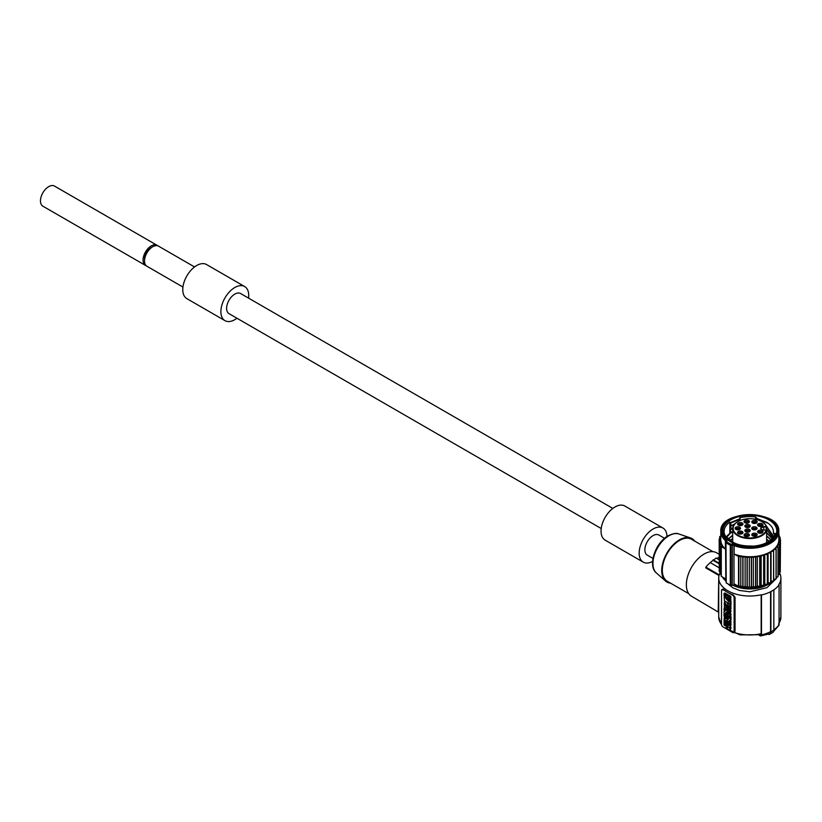 <?xml version="1.0" encoding="UTF-8"?>
<svg xmlns="http://www.w3.org/2000/svg" width="822" height="822" viewBox="0 0 822 822"><rect width="100%" height="100%" fill="white"/><g stroke="black" fill="none" stroke-linecap="round" stroke-linejoin="round"><path stroke-width="1.23" d="M766.207 526.532A16.687 9.628 0 0 0 761.604 521.518A16.687 9.628 0 0 0 738.012 521.518A16.687 9.628 0 0 0 742.009 536.838A16.687 9.628 0 0 0 766.207 530.118L763.802 530.118A3.113 1.798 180 0 1 760.689 528.32A3.113 1.798 180 0 1 763.802 526.532L766.607 526.82A17.098 9.874 180 0 0 761.902 521.682A17.098 9.874 180 0 0 761.758 521.6M758.367 530.642A2.692 1.552 180 0 1 761.306 530.303A2.692 1.552 180 0 1 762.97 531.742A2.692 1.552 180 0 1 762.179 532.841A2.692 1.552 180 0 1 759.24 533.18A2.692 1.552 180 0 1 757.576 531.742A2.692 1.552 180 0 1 758.367 530.642M752.582 533.622A2.692 1.552 180 0 1 755.51 533.283A2.692 1.552 180 0 1 757.175 534.721A2.692 1.552 180 0 1 756.384 535.821A2.692 1.552 180 0 1 753.455 536.16A2.692 1.552 180 0 1 751.791 534.721A2.692 1.552 180 0 1 752.582 533.622M744.845 533.94A2.692 1.552 180 0 1 747.784 533.601A2.692 1.552 180 0 1 749.448 535.04A2.692 1.552 180 0 1 748.657 536.139A2.692 1.552 180 0 1 745.718 536.478A2.692 1.552 180 0 1 744.054 535.04A2.692 1.552 180 0 1 744.845 533.94M738.382 531.464A2.692 1.552 180 0 1 741.321 531.125A2.692 1.552 180 0 1 742.985 532.564A2.692 1.552 180 0 1 742.194 533.663A2.692 1.552 180 0 1 739.255 534.002A2.692 1.552 180 0 1 737.591 532.564A2.692 1.552 180 0 1 738.382 531.464M735.885 527.221A2.692 1.552 180 0 1 738.824 526.892A2.692 1.552 180 0 1 740.488 528.32A2.692 1.552 180 0 1 739.697 529.43A2.692 1.552 180 0 1 736.759 529.758A2.692 1.552 180 0 1 735.094 528.32A2.692 1.552 180 0 1 735.885 527.221M738.382 522.987A2.692 1.552 180 0 1 741.321 522.648A2.692 1.552 180 0 1 742.985 524.087A2.692 1.552 180 0 1 742.194 525.186A2.692 1.552 180 0 1 739.255 525.525A2.692 1.552 180 0 1 737.591 524.087A2.692 1.552 180 0 1 738.382 522.987M744.845 520.511A2.692 1.552 180 0 1 747.784 520.172A2.692 1.552 180 0 1 749.448 521.61A2.692 1.552 180 0 1 748.657 522.71A2.692 1.552 180 0 1 745.718 523.049A2.692 1.552 180 0 1 744.054 521.61A2.692 1.552 180 0 1 744.845 520.511M752.582 520.829A2.692 1.552 180 0 1 755.51 520.49A2.692 1.552 180 0 1 757.175 521.929A2.692 1.552 180 0 1 756.384 523.028A2.692 1.552 180 0 1 753.455 523.367A2.692 1.552 180 0 1 751.791 521.929A2.692 1.552 180 0 1 752.582 520.829M758.367 523.809A2.692 1.552 180 0 1 761.306 523.47A2.692 1.552 180 0 1 762.97 524.909A2.692 1.552 180 0 1 762.179 526.008A2.692 1.552 180 0 1 759.24 526.347A2.692 1.552 180 0 1 757.576 524.909A2.692 1.552 180 0 1 758.367 523.809M752.469 527.221A2.692 1.552 180 0 1 755.397 526.892A2.692 1.552 180 0 1 757.062 528.32A2.692 1.552 180 0 1 756.271 529.43A2.692 1.552 180 0 1 753.342 529.758A2.692 1.552 180 0 1 751.678 528.32A2.692 1.552 180 0 1 752.469 527.221M745.626 529.502A2.692 1.552 180 0 1 748.565 529.163A2.692 1.552 180 0 1 750.229 530.601A2.692 1.552 180 0 1 749.438 531.7A2.692 1.552 180 0 1 746.499 532.039A2.692 1.552 180 0 1 744.835 530.601A2.692 1.552 180 0 1 745.626 529.502M745.626 524.95A2.692 1.552 180 0 1 748.565 524.611A2.692 1.552 180 0 1 750.229 526.049A2.692 1.552 180 0 1 749.438 527.149A2.692 1.552 180 0 1 746.499 527.477A2.692 1.552 180 0 1 744.835 526.049A2.692 1.552 180 0 1 745.626 524.95M766.618 526.861L766.607 530.498A17.098 9.874 180 0 1 748.215 538.492A17.098 9.874 180 0 1 732.71 528.659A17.098 9.874 180 0 1 737.724 521.682A17.098 9.874 180 0 1 737.868 521.6M761.758 529.676A2.692 1.552 180 0 1 761.11 528.659A2.692 1.552 180 0 1 763.802 527.108L766.607 526.82M769.197 541.195L766.618 539.191M732.71 538.482L730.265 540.26M770.995 539.849L766.618 535.8M728.569 538.667L732.71 535.101M775.197 535.369L773.379 533.344L775.269 533.457A25.698 14.837 0 0 1 753.291 546.147L750.866 545.993A23.067 13.316 0 0 1 747.66 545.952L747.424 546.219A25.616 14.786 180 0 1 731.693 541.945A25.616 14.786 180 0 1 725.22 535.646L724.757 534.752A25.698 14.837 0 0 1 724.11 531.454A25.698 14.837 0 0 1 729.833 522.114L729.905 523.347L731.888 525.474L729.905 526.09L731.888 528.854L729.905 529.471L729.905 530.108L731.888 532.574L729.905 532.851L730.018 533.632L726.71 537.146M729.905 533.499L731.22 532.666M732.71 535.43L728.734 538.79M766.618 536.139L770.841 539.972M730.46 540.424L732.71 538.821M766.618 539.53L768.981 541.328M765.775 525.135L773.636 537.013M772.855 535.81L775.197 536.016M772.875 535.348L766.104 525.659M755.531 519.278L755.531 516.987L757.432 518.703L755.644 518.209L756.261 519.442M755.531 516.987A25.698 14.837 0 0 0 739.769 517.788L740.129 518.703L730.326 522.638M730.758 541.862A26.941 15.556 180 0 1 730.758 519.864A26.941 15.556 180 0 1 768.868 519.864A26.941 15.556 0 0 1 768.868 541.862A26.941 15.556 0 0 1 730.758 541.862M757.432 518.703L766.854 522.36C771.735 525.505 773.903 529.173 773.379 533.344M740.242 520.429L739.8 518.774M730.018 533.632L729.833 533.54A25.698 14.837 0 0 0 726.34 536.828M729.833 522.114L729.833 533.54M734.426 524.354L731.888 525.813M731.888 525.474L734.971 523.758M729.905 526.727L731.22 525.905M731.888 528.854L732.721 528.32M732.71 542.027L732.71 528.659L731.888 529.193M729.905 530.108L731.22 529.286M731.888 532.245L732.71 531.711M732.71 532.05L731.888 532.574M729.905 523.347L739.8 519.298M747.66 545.952C739.173 545.52 732.957 543.208 729.011 539.006L724.87 535.523M755.644 518.857L768.2 523.265M720.791 538.081L719.178 539.027A30.671 17.714 0 0 0 719.178 539.129L720.781 540.29L719.25 541.493A30.671 17.714 0 0 0 719.26 541.595L721.058 542.705L719.897 543.938A30.671 17.714 0 0 0 719.938 544.03L721.85 545.212L721.141 546.301A30.671 17.714 0 0 0 721.284 546.507L725.394 549.055L725.394 540.599A29.017 16.748 180 0 1 720.791 531.536C719.086 509.424 780.54 509.424 778.824 531.536A29.017 16.748 180 0 1 763.72 546.24A29.017 16.748 180 0 1 734.128 545.633L734.128 554.1L738.536 556.473A30.671 17.714 0 0 0 738.896 556.556L738.896 586.343A30.671 17.714 180 0 1 738.536 586.261L738.536 556.473M738.536 586.261L734.128 583.877L733.943 585.47A2.076 1.192 0 0 0 732.31 585.161L730.285 585.141A30.671 17.714 180 0 1 726.155 582.747L725.97 542.561M725.394 549.055A29.017 16.748 180 0 1 720.791 540.003L720.791 531.536M778.824 531.536L778.824 540.003A29.017 16.748 180 0 1 763.72 554.706A29.017 16.748 180 0 1 734.128 554.1M726.175 539.694L725.394 540.599L726.175 539.694A2.898 1.675 180 0 1 726.936 541.02L726.792 541.832A0.832 0.678 -169.7 0 0 725.97 542.458L726.237 582.942L725.96 542.51A0.832 0.832 0 0 1 725.98 542.356L726.124 541.544A2.076 1.192 180 0 1 726.124 541.534A0.832 0.678 -169.7 0 0 726.114 541.647L726.001 542.263M734.508 544.503A2.898 1.675 180 0 0 732.227 544.072L730.809 544.154L730.902 545.305L730.285 545.202L730.809 544.154A29.849 17.231 0 0 1 726.792 541.832A0.832 0.524 125 0 0 726.155 542.818A30.671 17.714 0 0 0 730.285 545.202L730.285 585.141A30.26 17.468 180 0 1 728.271 584.082M721.141 546.301L721.141 576.088A30.671 17.714 180 0 0 721.284 576.294L725.394 578.842L725.723 580.722M770.183 583.404A28.606 16.512 0 0 1 734.375 585.716L734.128 585.572A29.017 16.748 0 0 0 775.732 579.007M719.25 568.958L719.178 539.129M719.897 571.773L719.26 571.382A30.671 17.714 180 0 1 719.25 571.28L719.25 541.493M721.141 574.557L719.938 573.818A30.671 17.714 180 0 1 719.897 573.725L719.897 543.938M778.824 538.605L780.479 539.643A30.671 17.714 0 0 1 780.479 539.746L778.804 540.876L780.263 542.109A30.671 17.714 0 0 1 780.242 542.212L778.311 543.198L779.462 544.534A30.671 17.714 0 0 1 779.42 544.637L777.263 545.459L778.085 546.877A30.671 17.714 0 0 1 778.013 546.969L775.68 547.606L776.153 549.075A30.671 17.714 0 0 1 776.06 549.168L773.594 549.62L773.708 580.887A30.671 17.714 180 0 1 773.594 580.969L771.046 581.216L770.8 582.706A30.671 17.714 180 0 1 770.666 582.777L768.077 582.808L767.481 584.267A30.671 17.714 180 0 1 767.337 584.319L764.758 584.154L763.813 585.541A30.671 17.714 180 0 1 763.659 585.593L761.151 585.213L759.877 586.518A30.671 17.714 180 0 1 759.713 586.548L757.329 585.973L755.747 587.165A30.671 17.714 180 0 1 755.572 587.175L753.353 586.425L751.503 587.473A30.671 17.714 180 0 1 751.329 587.473L749.304 586.548L747.229 587.432A30.671 17.714 180 0 1 747.054 587.422L745.122 586.384L742.996 587.052A30.671 17.714 180 0 1 742.821 587.031L740.786 585.932L738.896 586.343M776.153 549.075L776.153 578.863A30.671 17.714 180 0 1 776.06 578.955L773.708 579.376M778.085 546.877L778.085 576.664A30.671 17.714 180 0 1 778.013 576.756L776.153 577.27M779.462 544.534L779.462 574.321A30.671 17.714 180 0 1 779.42 574.414L778.085 574.927M780.263 542.109L780.263 571.896A30.671 17.714 180 0 1 780.242 571.999L779.462 572.4M780.479 539.746L780.263 569.677M778.824 536.396L780.099 537.177A30.671 17.714 0 0 1 780.119 537.28L780.119 539.417M778.824 534.598L779.122 534.773A30.671 17.714 0 0 1 779.174 534.875L778.824 535.307M780.119 537.28L778.824 538.451M745.122 586.384L745.122 556.607L747.054 557.635A30.671 17.714 0 0 0 747.229 557.645L749.304 556.761L751.329 557.686A30.671 17.714 0 0 0 751.503 557.686L753.353 556.638L755.572 557.398A30.671 17.714 0 0 0 755.747 557.378L757.329 556.196L759.713 556.761A30.671 17.714 0 0 0 759.877 556.73L761.151 555.425L763.659 555.806A30.671 17.714 0 0 0 763.813 555.754L764.758 554.367L767.337 554.542A30.671 17.714 0 0 0 767.481 554.48L768.077 553.031L770.666 552.99A30.671 17.714 0 0 0 770.8 552.918L771.046 551.428L773.594 551.182A30.671 17.714 0 0 0 773.708 551.11M745.122 556.607L742.996 557.265L742.996 587.052M740.786 585.932L740.786 556.145L742.821 557.244A30.671 17.714 0 0 0 742.996 557.265M740.786 556.145L738.896 556.556M720.791 537.763L719.682 536.674L719.682 538.729M720.791 534.259A30.671 17.714 0 0 0 720.781 534.279L720.781 536.098L719.712 536.571A30.671 17.714 0 0 0 719.682 536.674M779.174 534.875L779.174 536.612M719.26 541.595L719.26 571.382M719.938 544.03L719.938 573.818M721.284 576.294L721.284 546.507M780.242 542.212L780.242 571.999M779.42 544.637L779.42 574.414M778.013 546.969L778.013 576.756M776.06 549.168L776.06 578.955M773.594 551.182L773.594 580.969M771.046 551.428L771.046 581.216M770.8 552.918L770.8 582.706M770.666 552.99L770.666 582.777M768.077 553.031L768.077 582.808M767.481 554.48L767.481 584.267M767.337 554.542L767.337 584.319M764.758 554.367L764.758 584.154M763.813 555.754L763.813 585.541M763.659 555.806L763.659 585.593M761.151 555.425L761.151 585.213M759.877 556.73L759.877 586.518M759.713 556.761L759.713 586.548M757.329 556.196L757.329 585.973M755.747 557.378L755.747 587.165M755.572 557.398L755.572 587.175M753.353 556.638L753.353 586.425M751.503 557.686L751.503 587.473M751.329 557.686L751.329 587.473M749.304 556.761L749.304 586.548M747.229 557.645L747.229 587.432M747.054 557.635L747.054 587.422M742.821 557.244L742.821 587.031M733.275 585.398A25.287 14.601 0 0 0 766.34 585.398M719.897 573.181A31.092 17.95 0 0 0 718.726 578.082A31.092 17.95 0 0 0 761.162 594.789L761.162 633.711L759.559 634.471M761.162 594.789L761.48 594.974A31.503 18.187 180 0 0 770.574 591.758L773.502 590.062A31.503 18.187 180 0 0 779.071 584.822L778.753 584.637A31.092 17.95 0 0 0 780.9 578.082A31.092 17.95 0 0 0 779.462 572.687M734.128 597.789L735.053 597.265L735.053 631.111L733.697 632.591A2.076 1.192 -120 0 0 734.128 631.635L734.128 597.789A2.076 1.192 -120 0 0 732.659 595.251L727.83 592.467A31.092 17.95 180 0 1 723.524 589.364L722.446 589.98M733.984 632.282L734.498 632.128M721.531 624.453A31.092 17.95 180 0 1 718.726 617.003L718.726 578.082M735.053 597.265L733.203 594.943A31.092 17.95 180 0 1 727.83 592.467L722.99 589.672A2.076 1.192 -120 0 0 721.952 589.569A2.076 1.192 -120 0 0 721.521 590.515L721.521 624.36A2.076 1.192 -120 0 0 722.99 626.898L732.659 632.488A2.076 1.192 -120 0 0 733.697 632.591M761.48 594.974L761.48 634.913A2.004 1.151 60 0 1 760.72 635.92A2.004 1.151 60 0 1 760.073 635.725L758.86 635.026M770.574 591.758L770.574 631.697A4.49 2.589 60 0 1 769.536 633.813L760.72 635.92M770.913 591.953L770.913 631.892A4.973 2.877 60 0 1 769.885 634.173A4.973 2.877 60 0 1 768.365 634.327M773.841 590.258L773.841 630.197A4.973 2.877 60 0 1 772.814 632.478L769.885 634.173M779.071 584.822L779.071 624.761A2.004 1.151 60 0 1 778.917 625.419L773.708 631.234M719.034 575.534L705.841 567.91L705.841 567.139A25.903 14.96 -60 0 1 710.239 562.618L710.239 562.587A25.944 14.981 -60 0 1 713.167 560.347L716.106 558.076L719.178 559.844M716.65 558.395A25.944 14.981 -60 0 1 719.034 557.511L719.178 557.593M713.167 559.772L719.178 563.234M719.178 563.81L713.167 560.347M705.841 567.139L719.229 574.866M719.178 567.776L710.239 562.618L719.178 567.745M718.233 611.64L718.726 579.007M718.736 612.318L691.549 596.248A25.081 14.477 -60 0 1 687.706 576.15A25.081 14.477 -60 0 1 704.084 554.049A25.081 14.477 120 0 1 716.62 552.805L719.178 554.275M688.764 593.679L667.341 581.308A24.249 14.005 -60 0 1 663.621 561.878A24.249 14.005 -60 0 1 679.465 540.506A24.249 14.005 120 0 1 691.59 539.304L713.013 551.675M670.536 583.158A25.081 14.477 -60 0 1 665.563 581.051A25.081 14.477 -60 0 1 663.498 560.614A25.081 14.477 -60 0 1 679.465 539.828A25.081 14.477 120 0 1 690.48 537.907A25.081 14.477 120 0 1 694.785 541.153M652.966 558.415L647.284 555.127A11.611 6.699 120 0 1 644.88 549.815A11.611 6.699 -60 0 1 649.945 538.133A11.611 6.699 -60 0 1 658.884 535.03L664.566 538.307M667.002 536.478A19.687 11.364 120 0 0 662.933 528.022A19.687 11.364 120 0 0 653.079 528.998A19.687 11.364 120 0 0 640.225 546.353A19.687 11.364 120 0 0 643.236 562.135A19.687 11.364 120 0 0 652.596 561.426M662.933 528.022L624.823 506.023A19.687 11.364 120 0 0 614.979 506.999A19.687 11.364 120 0 0 602.115 524.354A19.687 11.364 120 0 0 605.136 540.136L643.236 562.135M601.221 528.536L229.009 313.644A11.611 6.699 120 0 1 227.232 304.346A11.611 6.699 120 0 1 234.815 294.112A11.611 6.699 -60 0 1 240.61 293.536L612.832 508.438M236.962 318.237A19.687 11.364 -60 0 1 234.815 319.666A19.687 11.364 -60 0 1 224.961 320.642A19.687 11.364 -60 0 1 221.95 304.87A19.687 11.364 -60 0 1 234.815 287.515A19.687 11.364 -60 0 1 244.658 286.539A19.687 11.364 -60 0 1 248.563 298.129M224.961 320.642L186.861 298.643A19.687 11.364 -60 0 1 183.84 282.871A19.687 11.364 -60 0 1 196.705 265.516A19.687 11.364 -60 0 1 206.548 264.54L244.658 286.539M182.946 287.053L146.933 266.256A11.611 6.699 -60 0 1 145.155 256.957A11.611 6.699 -60 0 1 152.738 246.734A11.611 6.699 -60 0 1 158.543 246.158L194.557 266.945M151.967 247.217A9.535 5.507 -60 0 0 144.528 259.249A9.535 5.507 120 0 0 144.569 260.04M157.762 245.809A11.611 6.699 120 0 0 157.074 245.305A11.611 6.699 120 0 0 151.269 245.881A11.611 6.699 120 0 0 143.686 256.115A11.611 6.699 120 0 0 145.473 265.414A11.611 6.699 120 0 0 146.244 265.753M157.074 245.305L54.488 186.08A11.611 6.699 120 0 0 48.683 186.656A11.611 6.699 120 0 0 41.1 196.879A11.611 6.699 120 0 0 42.878 206.188L145.473 265.414M730.378 607.643L731.056 604.519L730.46 604.858L727.398 603.091L728.343 605.958C729.052 608.003 729.761 608.414 730.46 607.191L730.46 604.858M730.306 604.098L731.056 604.519M731.056 622.819L730.46 624.617L730.809 622.675M730.275 607.828L731.056 608.28L730.46 610.027L730.46 608.619L727.398 606.852L727.398 608.249L728.539 608.907L728.539 610.14L727.398 609.482L727.398 610.89L730.46 612.657L730.46 611.26L729.391 610.633L729.391 609.4L730.46 610.027M727.398 606.852L728.549 606.842M727.398 609.482L728.539 609.462M729.977 609.739L731.056 610.921L730.46 612.657M727.162 618.185L727.676 619.541M725.528 616.377L726.299 617.23M724.018 593.648L725.025 593.042L730.624 596.279L731.056 603.451L730.46 603.79L730.039 596.618L724.018 593.648L724.439 600.82L730.039 604.057M728.498 623.477L729.566 625.203L731.056 624.525L730.46 626.518L731.056 624.525M729.566 625.203L728.98 625.542L727.398 622.984L728.189 625.912L727.398 626.272L728.148 625.85M730.398 626.549L731.056 627.597L730.46 629.58L729.782 626.826L730.46 626.518M730.809 618.134L731.056 619.675L730.46 620.014L730.46 618.606L727.634 616.695M727.398 616.839L727.398 618.236L728.713 618.997L727.398 619.696L728.682 618.987M729.761 620.384L731.056 621.134L730.46 622.871L730.46 621.473L729.145 620.713L730.46 620.014M727.676 625.08L727.676 626.107M727.398 622.151L725.826 620.507M725.394 622.285L725.066 623.826L724.973 622.285L726.299 623.631L726.299 624.926L724.018 623.61L724.018 625.018L726.299 626.333L726.299 627.289L727.09 627.741L727.09 623.703C726.216 620.929 725.199 620.24 724.038 621.658A4.336 2.507 -120 0 0 724.192 623.323L725.066 623.826M725.312 623.682L726.299 624.258M726.443 614.383L726.299 615.421L724.018 614.096L726.299 614.743M730.522 612.626L731.056 617.99L730.46 618.329L730.46 614.661L727.86 611.845L727.398 612.883L727.398 616.551L728.097 616.962L728.097 615.39L728.58 615.668L728.58 617.24L729.278 617.641L729.278 616.068L730.46 618.329M727.676 611.044L727.09 611.887L727.09 610.489L724.018 608.712L724.562 608.393M726.843 609.277L726.823 606.924L724.521 605.249L724.305 607.879L727.398 609.986M724.018 608.712L724.018 610.119L725.333 610.88L724.018 611.578L725.312 610.859M726.381 612.267L727.398 612.852M725.394 603.348L725.066 604.889L724.994 603.338L726.915 605.948L724.511 601.94L724.192 604.386L725.066 604.889M726.915 605.948L727.665 604.704M727.398 603.245L726.627 602.084M725.631 601.509L724.84 601.838M727.182 609.174L727.645 608.393M727.48 606.79L727.028 605.886M726.237 605.064L724.86 605.146M730.727 607.571L731.056 606.852M729.802 606.297L729.402 605.711M729.679 605.547L730.388 605.958M727.634 621.247L727.398 622.84L730.46 624.617M730.46 623.158L727.398 621.381M731.056 608.28L730.46 608.619M729.977 610.294L729.391 610.633M731.056 610.921L730.46 611.26M724.562 618.658L724.018 620.435L727.09 620.559L727.676 618.761M724.172 615.596L724.562 619.038L724.018 618.976M727.09 619.1L724.018 615.688M725.24 619.12L725.24 618.411L725.682 618.863M724.737 594.758L729.433 597.091L729.751 599.372L725.045 597.039L724.737 594.758M727.46 597.543L726.586 597.933L727.46 597.543L729.751 599.074M727.706 599.402L727.706 598.293L728.035 599.433M728.816 599.772L729.751 600.666L729.135 602.012L725.692 598.344L728.354 600.009L728.939 599.67M725.323 594.717L725.641 596.7L727.182 597.594M728.292 597.954L728.292 599.063M726.299 598.313L729.402 601.796M730.46 624.864L728.98 625.542M731.056 627.597L730.46 627.936M727.398 626.272L727.398 627.916L728.98 627.196L730.46 629.58M731.056 621.134L730.46 621.473M727.398 619.696L727.398 621.103L730.46 622.871M731.056 618.267L730.46 618.606M725.066 620.548L724.038 621.658M724.018 614.096L724.018 615.503L726.299 616.819L727.09 618.226L727.398 614.743M727.09 614.918L726.299 614.466M729.453 613.859L728.405 614.116L729.453 613.859L729.433 614.733M728.405 614.116L728.426 613.253M728.837 613.274L730.039 613.52M727.398 613.171L725.775 612.585L727.09 611.887M727.398 614.579L727.09 613.346M724.018 611.578L724.018 612.976L727.09 614.753M725.107 607.643L725.99 607.119L725.107 607.643M726.576 606.78L725.692 607.304L726.576 606.78M766.618 529.029L772.865 538.009M772.834 538.04L766.618 529.368M766.618 532.42L772.238 538.698M772.135 538.8L766.618 532.759M757.843 532.42A2.692 1.552 180 0 1 758.367 531.998A2.692 1.552 180 0 1 762.703 532.42M762.107 532.882L758.953 532.337L758.449 532.882M761.604 533.098A1.449 0.843 0 0 0 759.251 532.841A1.449 0.843 0 0 0 758.942 533.098M752.058 535.399A2.692 1.552 180 0 1 752.582 534.968A2.692 1.552 180 0 1 756.908 535.399M756.312 535.862L753.168 535.307L752.654 535.862M755.808 536.078A1.449 0.843 0 0 0 753.455 535.821A1.449 0.843 0 0 0 753.158 536.078M744.321 535.718A2.692 1.552 180 0 1 744.845 535.286A2.692 1.552 180 0 1 749.171 535.718M748.575 536.18L745.431 535.625L744.917 536.18M748.082 536.386A1.449 0.843 0 0 0 745.729 536.139A1.449 0.843 0 0 0 745.42 536.386M737.868 533.242A2.692 1.552 180 0 1 738.382 532.82A2.692 1.552 180 0 1 742.718 533.242M742.122 533.704L738.968 533.149L738.464 533.704M741.619 533.92A1.449 0.843 0 0 0 739.266 533.663A1.449 0.843 0 0 0 738.957 533.92M735.361 528.998A2.692 1.552 180 0 1 735.885 528.577A2.692 1.552 180 0 1 740.211 528.998M739.615 529.471L736.471 528.916L735.957 529.471M739.112 529.676A1.449 0.843 0 0 0 736.759 529.43A1.449 0.843 0 0 0 736.461 529.676M737.868 524.765A2.692 1.552 180 0 1 738.382 524.344A2.692 1.552 180 0 1 742.718 524.765M742.122 525.227L738.968 524.683L738.464 525.227M741.619 525.443A1.449 0.843 0 0 0 739.266 525.186A1.449 0.843 0 0 0 738.957 525.443M744.321 522.289A2.692 1.552 180 0 1 744.845 521.867A2.692 1.552 180 0 1 749.171 522.289M748.575 522.751L745.431 522.206L744.917 522.751M748.082 522.967A1.449 0.843 0 0 0 745.729 522.71A1.449 0.843 0 0 0 745.42 522.967M752.058 522.607A2.692 1.552 180 0 1 752.582 522.186A2.692 1.552 180 0 1 756.908 522.607M756.312 523.069L753.168 522.525L752.654 523.069M755.808 523.285A1.449 0.843 0 0 0 753.455 523.028A1.449 0.843 0 0 0 753.158 523.285M757.843 525.587A2.692 1.552 180 0 1 758.367 525.166A2.692 1.552 180 0 1 762.703 525.587M762.107 526.049L758.953 525.494L758.449 526.049M761.604 526.265A1.449 0.843 0 0 0 759.251 526.008A1.449 0.843 0 0 0 758.942 526.265M751.945 528.998A2.692 1.552 180 0 1 752.469 528.577A2.692 1.552 180 0 1 756.795 528.998M756.199 529.471L753.055 528.916L752.541 529.471M755.695 529.676A1.449 0.843 0 0 0 753.342 529.43A1.449 0.843 0 0 0 753.044 529.676M745.102 531.279A2.692 1.552 180 0 1 745.626 530.858A2.692 1.552 180 0 1 749.952 531.279M749.356 531.752L746.212 531.197L745.698 531.742M748.863 531.957A1.449 0.843 0 0 0 746.51 531.7A1.449 0.843 0 0 0 746.201 531.957M745.102 526.717A2.692 1.552 180 0 1 745.626 526.296A2.692 1.552 180 0 1 749.952 526.717M749.356 527.19L746.212 526.635L745.698 527.19M748.863 527.395A1.449 0.843 0 0 0 746.51 527.149A1.449 0.843 0 0 0 746.201 527.395M766.607 526.892L766.607 530.396M766.207 527.108L766.207 530.046M726.052 539.622A28.184 16.276 180 0 1 744.506 514.88A28.184 16.276 180 0 1 777.489 533.93A28.184 16.276 180 0 1 734.632 544.575M733.943 545.531L734.025 585.665L732.289 585.336L732.31 545.222A2.076 1.192 180 0 1 733.943 545.531M725.826 580.835L725.569 540.701A2.076 1.192 180 0 1 726.124 541.523L726.124 541.544A0.832 0.678 -169.7 0 1 726.936 541.02M732.227 544.072L732.31 545.222L730.902 545.305L730.902 585.243L730.285 585.141M734.138 585.675L750.938 588.398L767.265 585.017L775.824 578.996M730.892 585.346L732.268 585.254L730.368 585.326L726.443 582.952M733.943 585.511A2.487 1.439 0 0 0 732.31 585.254M725.96 580.99A2.076 1.192 0 0 0 725.569 580.64L725.394 580.538A29.017 16.748 0 0 1 722.415 576.993M776.153 578.503A29.017 16.748 0 0 0 777.222 576.972M761.162 633.711A31.092 17.95 180 0 1 733.954 632.437M732.659 595.251L733.203 594.943M734.128 631.635L735.053 631.111M770.574 631.697A31.503 18.187 180 0 1 761.48 634.913M773.841 630.197L770.913 631.892M779.071 624.761A31.503 18.187 180 0 1 773.841 629.775M780.9 578.082L780.9 617.003A31.092 17.95 180 0 1 779.071 623.066M656.408 572.996C647.335 565.875 655.432 542.561 668.173 535.759C673.136 533.396 676.722 532.81 678.921 534.002A22.667 13.09 120 0 0 668.964 535.739A22.667 13.09 120 0 0 654.538 554.531A22.667 13.09 120 0 0 656.408 572.996L665.563 581.051M722.99 589.672L723.524 589.364M731.056 597.029L730.46 597.368M730.624 596.279L730.039 596.618M729.412 598.878L728.826 599.217M729.124 598.508L728.539 598.837M725.641 596.7L725.045 597.039M725.323 596.145L724.737 596.484M731.056 614.322L730.46 614.661M763.802 526.532L763.802 530.046C761.562 529.604 760.658 529.142 761.11 528.659M766.32 530.046L763.802 530.046M726.124 581.452L725.487 580.733M725.466 580.712L722.343 576.952M777.273 576.952L776.153 578.596M728.2 584.185L732.936 587.822L739.574 590.473L749.839 591.789L766.967 587.658L773.492 581.277M718.726 617.003L721.624 625.028M723.699 627.309L739.975 634.882L760.525 634.697M780.9 617.003L778.578 624.227M678.921 534.002L690.48 537.907M722.754 589.107L721.952 589.569M730.922 603.738L730.337 604.078M724.737 593.022L724.151 593.361M724.511 601.94L725.096 601.601M724.521 605.249L725.107 604.91M766.618 542.674L766.618 530.457"/></g></svg>
